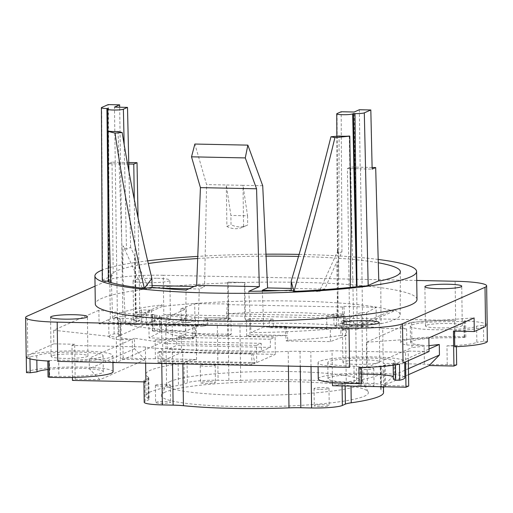 <?xml version="1.0" encoding="UTF-8"?>
<svg xmlns="http://www.w3.org/2000/svg" width="513" height="513" viewBox="0 0 513 513"><rect width="100%" height="100%" fill="white"/><g stroke="black" fill="none" stroke-linecap="round" stroke-linejoin="round"><path stroke-width="0.38" stroke-dasharray="2.56 1.92" d="M98.874 310.243L53.647 330.225L116.259 337.144L161.492 317.169L98.874 310.243L99.067 323.857L119.914 324.287L120.401 359.228L145.153 359.735L134.579 348.769L134.432 338.259L161.845 342.466L161.492 317.169M148.315 377.145L148.616 398.646A24.913 3.014 179.2 0 1 149.136 399.249A24.913 3.014 179.2 0 1 148.199 400.089L145.153 401.435L144.852 379.928L147.898 378.581A24.913 3.014 179.2 0 0 148.834 377.748A24.913 3.014 179.2 0 0 148.315 377.145A118.721 14.358 179.2 0 1 145.839 374.285A118.721 14.358 179.2 0 1 178.158 363.967A24.913 3.014 179.2 0 0 184 362.64L187.046 361.293A24.913 3.014 179.2 0 1 196.569 359.523L155.388 358.683L155.125 339.869L172.426 340.222L172.195 324.094A43.329 5.239 -0.8 0 0 195.35 319.131A43.329 5.239 -0.8 0 0 163.814 314.527L163.269 275.282L416.723 280.464M163.269 275.282A43.329 5.239 -0.8 0 0 109.788 279.636L95.052 286.145M416.992 299.445A160.858 19.456 -0.8 0 0 278.097 282.118A160.858 19.456 -0.8 0 0 101.369 298.528A160.858 19.456 -0.8 0 0 95.303 303.94M184 362.64L184.302 384.141L187.348 382.794A24.913 3.014 179.2 0 1 218.096 380.293L217.307 323.844A24.913 3.014 179.2 0 0 196.081 324.582L196.569 359.523M349.571 367.346A43.329 5.239 179.2 0 1 318.034 362.742A43.329 5.239 179.2 0 1 319.67 361.287A43.329 5.239 179.2 0 1 367.27 356.868A43.329 5.239 179.2 0 1 404.686 361.537A43.329 5.239 179.2 0 1 403.051 362.992M318.259 378.87A43.329 5.239 179.2 0 1 319.894 377.414A43.329 5.239 179.2 0 1 367.5 372.996A43.329 5.239 179.2 0 1 404.911 377.664M148.616 398.646A118.721 14.358 179.2 0 1 146.141 395.786A118.721 14.358 179.2 0 1 178.46 385.468A24.913 3.014 179.2 0 0 184.302 384.141M145.153 401.435A24.913 3.014 -0.8 0 0 144.211 402.269M145.628 363.178L145.397 346.968A24.913 3.014 -0.8 0 0 161.557 348.468L172.336 348.693A24.913 3.014 179.2 0 1 182.641 349.257L182.846 363.935M144.852 379.928A24.913 3.014 -0.8 0 0 143.909 380.768A24.913 3.014 -0.8 0 0 145.891 381.909M332.482 382.551L332.039 350.783A24.913 3.014 179.2 0 1 310.814 351.52L300.034 351.302A24.913 3.014 -0.8 0 0 288.197 351.411A118.721 14.358 179.2 0 1 182.641 349.257M384.622 386.789A24.913 3.014 -0.8 0 0 385.487 385.988A24.913 3.014 -0.8 0 0 367.353 383.346L366.564 326.896A24.913 3.014 -0.8 0 1 382.717 328.397L383.211 363.339A24.913 3.014 -0.8 0 1 385.186 364.486A24.913 3.014 -0.8 0 1 384.243 365.327L381.197 366.667A24.913 3.014 -0.8 0 0 380.261 367.507A24.913 3.014 -0.8 0 0 380.781 368.11A118.721 14.358 -0.8 0 1 383.256 370.97A118.721 14.358 -0.8 0 1 350.937 381.287A24.913 3.014 -0.8 0 0 345.095 382.615L342.049 383.961A24.913 3.014 179.2 0 1 332.527 385.725M408.342 360.652L408.207 351.078L405.482 352.284L405.616 361.857M408.694 386.026L383.942 385.519L394.215 374.977L394.067 364.474L429.022 349.032M366.757 367.558L411.99 347.577L411.638 322.279L366.404 342.261L366.757 367.558L394.067 364.474M366.404 342.261L428.862 337.894M429.054 351.508L408.207 351.078M428.971 345.659L411.99 347.577M411.638 322.279L474.095 317.919M456.653 364.846L447.227 364.653A33.582 4.059 -0.8 0 1 424.392 364.185L383.211 363.339M408.54 374.657L383.942 385.519M394.215 374.977L408.457 368.693M405.482 352.284L332.039 350.783M72.404 377.497L71.955 345.467L74.68 344.261L75.167 379.203L72.442 380.409M145.153 359.735L99.926 379.71L75.167 379.203M74.68 344.261L53.833 343.838L53.647 330.225M99.926 379.71L89.352 368.744L89.204 358.241L116.611 362.441L116.259 337.144M161.845 342.466L116.611 362.441M108.705 320.336A43.329 5.239 -0.8 0 0 120.978 323.818L121.203 339.946A43.329 5.239 179.2 0 1 108.929 336.464L108.705 320.336A43.329 5.239 -0.8 0 1 110.34 318.881L99.067 323.857M53.833 343.838L27.83 355.323L27.285 316.079M155.388 358.683A33.582 4.059 -0.8 0 1 132.553 358.215L123.126 358.023L120.401 359.228M155.125 339.869A33.582 4.059 -0.8 0 0 185.828 335.393A33.582 4.059 -0.8 0 0 159.652 331.796L159.428 315.668L152.778 314.937L152.162 314.764L154.451 314.469A43.329 5.239 -0.8 0 0 113.905 317.765L117.913 317.771L120.254 318.862A33.582 4.059 -0.8 0 0 118.452 320.202A33.582 4.059 -0.8 0 0 152.085 323.793A33.582 4.059 -0.8 0 0 185.603 319.266A33.582 4.059 -0.8 0 0 159.428 315.668M108.929 336.464A43.329 5.239 179.2 0 1 114.13 333.899L118.137 333.899L120.478 334.989L120.254 318.862M120.478 334.989A33.582 4.059 -0.8 0 0 118.676 336.329A33.582 4.059 -0.8 0 0 132.29 339.401L132.553 358.215M157.036 317.521A18.417 2.225 -0.8 0 0 133.617 319.99A18.417 2.225 -0.8 0 0 147.019 321.946A18.417 2.225 -0.8 0 0 170.444 319.477A18.417 2.225 -0.8 0 0 157.036 317.521M156.491 278.277A18.417 2.225 -0.8 0 0 133.066 280.746A18.417 2.225 -0.8 0 0 146.474 282.701A18.417 2.225 -0.8 0 0 169.893 280.233A18.417 2.225 -0.8 0 0 156.491 278.277M102.292 280.31A9.099 1.103 179.2 0 1 102.606 280.021L113.2 275.34L111.199 275.301A144.608 17.493 179.2 0 1 148.276 263.515M197.678 258.52A144.608 17.493 179.2 0 1 266.08 256.147M298.515 256.442A144.608 17.493 179.2 0 1 378.28 262.765M108.333 281.746A9.644 1.167 179.2 0 1 108.698 281.419L108.916 281.278A9.099 1.103 179.2 0 1 108.333 281.265M378.19 259.437A160.858 19.456 -0.8 0 0 299.105 254.403M265.984 254.179A160.858 19.456 -0.8 0 0 197.761 256.385M147.641 260.822A160.858 19.456 -0.8 0 0 102.241 270.043M111.199 275.301L112.571 318.227A143.852 17.397 179.2 0 1 162.146 304.895L162.191 306.505A143.826 17.397 179.2 0 1 393.522 311.237L393.529 309.621L362.486 323.337L381.005 323.716L380.768 280.81M128.744 162.512L112.033 162.166L113.2 275.34M112.571 318.227L131.097 318.605L131.155 320.215L139.991 320.394L138.061 217.788M131.097 318.605L162.146 304.895M381.005 323.716A143.852 17.397 -0.8 0 0 400.198 314.777A143.852 17.397 -0.8 0 0 393.529 309.621M162.191 306.505L131.155 320.215M134.278 199.307L135.99 322.164L139.991 320.394M135.99 322.164L122.96 321.895L119.67 107.223M124.172 144.576L126.519 249.203L130.648 247.375L135.336 257.455L134.598 257.776L135.361 312.648L136.099 312.321L136.272 324.684L117.509 324.299L122.96 321.895M136.272 324.684L141.723 322.279L151.656 322.478L160.954 317.618L166.218 317.72L186.174 308.909L186.52 317.951L166.321 326.871A98.143 11.87 -0.8 0 0 166.404 326.961L166.526 331.86L160.864 331.738L149.097 337.9L148.905 323.921L146.404 325.236L146.231 312.866L151.489 310.115L151.656 322.478M180.897 308.8L194.722 303.683L194.921 317.662L181.493 322.632L180.897 308.8L186.174 308.909M194.722 303.683L228.836 303.959L227.81 317.925L226.188 318.644A98.143 11.87 -0.8 0 0 187.155 322.748L181.493 322.632M342.299 306.973L343.53 321.042L345.153 320.324L343.806 306.312L342.299 306.973L227.33 304.626L228.836 303.959M343.806 306.312L376.08 307.396L366.545 312.597L361.274 312.488L341.318 321.305L346.576 321.407L333.989 326.21L343.922 326.409L338.471 328.82L357.234 329.205L354.201 112.02M362.685 326.794L349.654 326.531L347.448 168.482L360.479 168.745L362.685 326.794L357.234 329.205M349.654 326.531L353.656 324.761L362.486 324.947L393.522 311.237M135.361 312.648L146.231 312.866M135.336 257.455L136.099 312.321L141.55 309.916L151.489 310.115M160.954 317.618L160.864 331.738M146.404 325.236L203.776 326.409L207.605 324.716L194.574 324.447L193.087 325.107L148.905 323.921M166.526 331.86A98.143 11.87 -0.8 0 0 193.722 338.343L192.112 339.055L149.097 337.9M193.722 338.343L194.574 324.447M192.112 339.055L193.087 325.107M193.997 333.54A98.143 11.87 -0.8 0 0 194.363 333.578L231.216 334.335L230.991 318.207L227.701 319.657A98.143 11.87 -0.8 0 0 228.715 319.689L228.189 282.06A98.143 11.87 -0.8 0 0 244.868 282.4L245.394 320.029A98.143 11.87 179.2 0 0 246.464 320.041L249.748 318.592L272.993 319.067L269.165 320.753L245.394 320.029M231.216 334.335L227.926 335.784A98.143 11.87 -0.8 0 1 194.363 333.578L193.927 333.572M207.605 324.716L207.746 317.733L230.991 318.207M227.926 335.784L227.701 319.657M186.52 317.951L186.803 317.957A98.143 11.87 -0.8 0 0 186.322 318.034A98.143 11.87 -0.8 0 0 169.444 322.311A98.143 11.87 -0.8 0 0 165.744 325.614A98.143 11.87 -0.8 0 0 166.321 326.871L166.404 326.961M170.271 381.448A98.143 11.87 -0.8 0 0 166.738 384.025A98.143 11.87 -0.8 0 0 166.565 384.75A98.143 11.87 -0.8 0 0 251.306 395.324A98.143 11.87 -0.8 0 0 359.126 385.308A98.143 11.87 -0.8 0 0 362.832 382.005A98.143 11.87 -0.8 0 0 362.64 381.287A98.143 11.87 -0.8 0 0 275.122 371.431A98.143 11.87 -0.8 0 0 170.271 381.448M246.464 320.041L246.689 336.169A98.143 11.87 -0.8 0 0 286.825 335.47A98.143 11.87 -0.8 0 0 287.331 335.451L287.87 340.266A98.143 11.87 -0.8 0 0 340.728 335.419L340.946 330.532A98.143 11.87 -0.8 0 0 341.421 330.449A98.143 11.87 -0.8 0 0 358.305 326.172A98.143 11.87 -0.8 0 0 362.005 322.876A98.143 11.87 -0.8 0 0 361.428 321.613A98.143 11.87 -0.8 0 0 361.338 321.523L361.274 312.488M286.357 326.326L273.326 326.056L269.498 327.749L326.871 328.923L330.263 327.627L284.869 326.98L286.357 326.326L287.331 335.451M284.869 326.98L286.267 340.978L287.87 340.266M326.698 316.559L333.816 313.847L343.748 314.046L337.56 316.777L326.698 316.559L326.871 328.923M269.165 320.753L269.498 327.749M228.189 282.06L244.348 282.631L244.874 320.259M227.676 282.291L228.202 319.92L203.911 319.419L207.746 317.733M203.776 326.409L203.911 319.419M152.066 285.581L147.487 285.484L134.598 257.776M194.196 286.44L204.565 286.652L206.598 184.584L194.863 144.044M262.714 185.732L242.995 185.328L243.572 226.791A18.955 18.096 66.2 0 1 242.655 227.227A18.955 18.096 66.2 0 1 226.893 226.451L226.316 184.988L206.598 184.584M291.243 288.421L324.671 289.108L336.797 261.944L337.535 261.617L338.471 328.82M337.56 316.777L336.797 261.944M248.779 291.307L251.056 332.597A143.884 17.404 -0.8 0 0 336.278 328.506L338.638 276.879L338.067 250.28L337.464 253.114L337.817 253.563L341.94 251.742L337.535 261.617M341.94 251.742L341.171 111.751M343.748 314.046L343.922 326.409M333.816 313.847L333.989 326.21M194.921 317.662L227.81 317.925M226.188 318.644L227.33 304.626M343.203 316.13L342.934 316.123A98.143 11.87 -0.8 0 0 226.945 313.751L342.934 316.123A98.143 11.87 -0.8 0 1 343.146 316.155M226.624 313.776A98.143 11.87 -0.8 0 1 226.945 313.751L226.682 313.744M345.153 320.324L376.273 321.369L367.013 326.422L361.351 326.306A98.143 11.87 -0.8 0 0 343.53 321.042M376.273 321.369L376.08 307.396M366.545 312.597L367.013 326.422M361.351 326.306L361.338 321.523M361.62 321.529L340.946 330.532M341.318 321.305L341.228 330.539M346.576 321.407L346.39 335.534L340.728 335.419M346.39 335.534L330.455 341.607L286.267 340.978M330.455 341.607L330.263 327.627M347.448 168.482L350.693 167.046L353.656 324.761M359.356 109.744L360.184 168.873L372.149 169.123M362.486 324.947L362.486 323.337M372.111 167.488L350.693 167.046M338.638 276.879L339.106 136.009M349.27 136.054L351.116 231.106M262.323 291.121L263.688 327.018L251.056 332.597M338.067 250.28L319.368 291.448L324.671 289.108M280.085 290.647L319.368 291.448M226.893 226.451L231.023 224.623L230.895 215.441L226.316 184.988L242.995 185.328L247.567 215.787L230.895 215.441M243.572 226.791L247.696 224.97A18.955 18.096 66.2 0 1 246.785 225.406A18.955 18.096 66.2 0 1 231.023 224.623M118.054 131.488L122.78 272.467L125.595 324.197A143.884 17.404 -0.8 0 0 185.552 331.257L198.185 325.678L199.262 288.992L204.565 286.652M147.487 285.484L142.184 287.831L160.396 288.203M188.893 288.781L199.262 288.992M142.184 287.831L123.126 245.836L122.78 272.467M185.552 331.257L186.078 290.025M108.583 131.136L109.115 226.162M126.519 249.203C125.935 249.401 124.806 248.286 123.126 245.836M128.776 164.006L120.754 163.846M117.509 324.299L114.476 107.121M130.648 247.375L128.943 171.528M141.55 309.916L141.723 322.279M112.033 162.166L108.493 163.73L120.459 163.974M108.493 163.73L108.172 104.607M108.487 108.564L109.019 281.278M102.606 280.021L101.657 107.48M247.567 215.787L247.696 224.97M198.185 325.678L125.595 324.197M336.278 328.506L263.688 327.018M244.348 282.631L244.868 282.4M228.715 319.689L228.202 319.92M246.689 336.169L249.972 334.72L287.261 335.476M249.748 318.592L249.972 334.72M272.993 319.067L273.326 326.056M165.205 392.092A103.555 12.524 -0.8 0 0 161.486 394.811A103.555 12.524 -0.8 0 0 247.593 406.719A103.555 12.524 -0.8 0 0 364.486 396.164A103.555 12.524 -0.8 0 0 368.193 391.926A103.555 12.524 -0.8 0 0 275.847 381.525A103.555 12.524 -0.8 0 0 165.205 392.092M319.714 406.553A7.477 0.904 179.2 0 1 314.27 405.757A7.477 0.904 179.2 0 1 323.78 404.757A7.477 0.904 179.2 0 1 329.218 405.552A7.477 0.904 179.2 0 1 319.714 406.553M359.401 385.699A7.477 0.904 179.2 0 1 367.616 384.936A7.477 0.904 179.2 0 1 374.067 385.744A7.477 0.904 179.2 0 1 373.785 385.994A7.477 0.904 179.2 0 1 365.577 386.757A7.477 0.904 179.2 0 1 359.119 385.949A7.477 0.904 179.2 0 1 359.401 385.699M155.907 402.269A7.477 0.904 179.2 0 1 164.122 401.506A7.477 0.904 179.2 0 1 170.572 402.307A7.477 0.904 179.2 0 1 170.29 402.558A7.477 0.904 179.2 0 1 162.082 403.321A7.477 0.904 179.2 0 1 155.625 402.519A7.477 0.904 179.2 0 1 155.907 402.269M209.984 381.704A7.477 0.904 179.2 0 1 215.428 382.499A7.477 0.904 179.2 0 1 205.918 383.5A7.477 0.904 179.2 0 1 200.48 382.711A7.477 0.904 179.2 0 1 209.984 381.704M240.712 380.402A118.721 14.358 179.2 0 1 346.269 382.557L345.48 326.114A118.721 14.358 179.2 0 0 239.924 323.953L240.712 380.402A24.913 3.014 179.2 0 1 228.875 380.511L218.096 380.293M346.269 382.557A24.913 3.014 -0.8 0 0 356.573 383.121L355.785 326.678L366.564 326.896M367.353 383.346L356.573 383.121M381.197 366.667L381.499 388.174L383.487 387.296M381.499 388.174A24.913 3.014 -0.8 0 0 380.556 389.008A24.913 3.014 -0.8 0 0 381.082 389.611A118.721 14.358 -0.8 0 1 383.557 392.471M319.471 389.354A7.477 0.904 179.2 0 1 314.033 388.559A7.477 0.904 179.2 0 1 323.536 387.552A7.477 0.904 179.2 0 1 328.98 388.347A7.477 0.904 179.2 0 1 319.471 389.354M359.164 368.494A7.477 0.904 179.2 0 1 367.379 367.731A7.477 0.904 179.2 0 1 373.83 368.539A7.477 0.904 179.2 0 1 373.547 368.789A7.477 0.904 179.2 0 1 365.333 369.552A7.477 0.904 179.2 0 1 358.882 368.751A7.477 0.904 179.2 0 1 359.164 368.494M155.67 385.064A7.477 0.904 179.2 0 1 163.878 384.301A7.477 0.904 179.2 0 1 170.335 385.103A7.477 0.904 179.2 0 1 170.053 385.359A7.477 0.904 179.2 0 1 161.839 386.122A7.477 0.904 179.2 0 1 155.388 385.314A7.477 0.904 179.2 0 1 155.67 385.064M209.746 364.506A7.477 0.904 179.2 0 1 215.184 365.294A7.477 0.904 179.2 0 1 205.681 366.301A7.477 0.904 179.2 0 1 200.237 365.506A7.477 0.904 179.2 0 1 209.746 364.506M163.814 314.527L455.653 320.497A43.329 5.239 -0.8 0 0 400.538 326.306A43.329 5.239 -0.8 0 0 406.604 328.884L382.717 328.397M345.48 326.114A24.913 3.014 -0.8 0 0 355.785 326.678M239.924 323.953A24.913 3.014 179.2 0 1 228.086 324.069L217.307 323.844M172.195 324.094L196.081 324.582M406.604 328.884L406.828 345.012A43.329 5.239 179.2 0 1 400.762 342.434A43.329 5.239 179.2 0 1 464.675 336.932L465.81 337.144L464.175 337.426L454.935 337.836A33.582 4.059 -0.8 0 0 410.515 342.293A33.582 4.059 -0.8 0 0 424.129 345.371L424.392 364.185M454.512 331.129L454.505 330.635A43.329 5.239 -0.8 0 0 485.555 326.55M487.19 325.095A43.329 5.239 -0.8 0 0 464.451 320.805L465.586 321.016L463.951 321.298L454.71 321.709L454.935 337.836M406.828 345.012L424.129 345.371M454.71 321.709A33.582 4.059 179.2 0 0 410.285 326.165A33.582 4.059 179.2 0 0 440.173 329.788A33.582 4.059 179.2 0 0 476.615 326.146L476.84 342.274A33.582 4.059 179.2 0 1 446.964 345.833L447.227 364.653M487.344 341.498L483.676 341.376L476.84 342.274M446.964 345.833L456.39 346.025L454.73 346.762M487.126 325.383L483.445 325.248L476.615 326.146M456.39 346.025L456.397 346.685M453.441 331.103L454.505 330.635M426.143 325.338A18.417 2.225 -0.8 0 0 425.45 325.954A18.417 2.225 -0.8 0 0 438.852 327.91A18.417 2.225 -0.8 0 0 461.585 326.063A18.417 2.225 -0.8 0 0 462.277 325.441A18.417 2.225 -0.8 0 0 446.381 323.459A18.417 2.225 -0.8 0 0 426.143 325.338M172.426 340.222A43.329 5.239 -0.8 0 0 195.581 335.258A43.329 5.239 -0.8 0 0 154.676 330.596L152.387 330.891L153.002 331.065L152.778 314.937M159.652 331.796L153.002 331.065M254.974 363.371L161.172 361.453L158.081 362.819L251.883 364.737L254.974 363.371L252.762 353.528L251.729 353.983L157.927 352.065L158.959 351.61L252.762 353.528M162.903 360.69L256.705 362.608L275.346 354.374L181.538 352.457L162.903 360.69L162.666 343.486L256.468 345.403L256.705 362.608M57.738 361.383A43.329 5.239 -0.8 0 0 111.212 357.029A43.329 5.239 -0.8 0 0 112.847 355.567A43.329 5.239 -0.8 0 0 75.437 350.898A43.329 5.239 -0.8 0 0 27.83 355.323M145.397 346.968L71.955 345.467M251.883 364.737L251.729 353.983M158.081 362.819L157.927 352.065M161.172 361.453L158.959 351.61M181.538 352.457L181.301 335.252L176.594 337.33L176.517 345.48L167.674 349.385L167.366 341.408L162.666 343.486M181.301 335.252L275.103 337.169L275.346 354.374M256.468 345.403L261.175 343.325L261.476 351.302L270.319 347.397L270.402 339.247L275.103 337.169M270.402 339.247L176.594 337.33M270.319 347.397L176.517 345.48M261.476 351.302L167.674 349.385M261.175 343.325L167.366 341.408M113.072 371.694A43.329 5.239 -0.8 0 0 75.661 367.026A43.329 5.239 -0.8 0 0 28.055 371.45A43.329 5.239 -0.8 0 0 26.49 372.605M26.266 356.477L26.272 357.074L26.266 356.477A43.329 5.239 -0.8 0 0 26.195 356.779M47.921 369.514A33.582 4.059 179.2 0 1 83.766 368.417A33.582 4.059 179.2 0 1 103.325 371.835A33.582 4.059 179.2 0 1 58.899 376.298L49.658 376.709L49.434 360.575L47.799 360.857L48.94 361.069M49.658 376.709L48.03 376.984M51.807 355.81A18.417 2.225 -0.8 0 0 51.108 356.432A18.417 2.225 -0.8 0 0 64.516 358.388A18.417 2.225 -0.8 0 0 87.242 356.535A18.417 2.225 -0.8 0 0 87.935 355.919A18.417 2.225 -0.8 0 0 72.038 353.932A18.417 2.225 -0.8 0 0 51.807 355.81M26.259 356.49L29.94 356.631L36.769 355.727A33.582 4.059 179.2 0 1 73.218 352.085A33.582 4.059 179.2 0 1 103.1 355.708A33.582 4.059 179.2 0 1 58.674 360.171L58.899 376.298M49.434 360.575L58.674 360.171M36.769 355.727L36.833 360.062M166.122 326.961L166.218 317.72M186.803 317.957L187.155 322.748M366.365 359.927A18.417 2.225 -0.8 0 0 342.947 362.396A18.417 2.225 -0.8 0 0 356.349 364.352A18.417 2.225 -0.8 0 0 379.774 361.883A18.417 2.225 -0.8 0 0 366.365 359.927M393.17 365.262L393.138 363.018A33.582 4.059 -0.8 0 0 394.933 361.671A33.582 4.059 -0.8 0 0 361.299 358.08A33.582 4.059 -0.8 0 0 327.781 362.608A33.582 4.059 -0.8 0 0 353.964 366.205L360.607 366.936L361.223 367.116L358.933 367.404M393.138 363.018L395.478 364.102L395.485 364.897M399.48 364.108L395.478 364.102M393.362 379.145A33.582 4.059 -0.8 0 0 395.157 377.799A33.582 4.059 -0.8 0 0 393.324 376.504M361.319 374.208A33.582 4.059 -0.8 0 0 328.006 378.735A33.582 4.059 -0.8 0 0 354.188 382.332L361.447 383.243M354.188 382.332L353.964 366.205M120.978 323.818L119.914 324.287M121.203 339.946L122.863 339.208L132.29 339.401M123.126 358.023L122.863 339.208M134.432 338.259L89.204 358.241M134.579 348.769L89.352 368.744M187.046 361.293L187.348 382.794M178.158 363.967L178.46 385.468M147.898 378.581L148.199 400.089M161.768 363.505L161.557 348.468M172.541 363.73L172.336 348.693M288.197 351.411L288.402 366.096M300.034 351.302L300.246 366.34M311.019 366.558L310.814 351.52M342.075 385.923L342.049 383.961M384.243 365.327L384.545 386.789M110.34 318.881L109.788 279.636M114.13 333.899L113.905 317.765M118.137 333.899L117.913 317.771M337.047 113.572L337.817 253.563M107.749 108.884L108.698 281.419M107.858 189.586L108.916 281.278M455.653 320.497L455.102 281.252M464.675 336.932L464.451 320.805M464.175 337.426L463.951 321.298M483.676 341.376L483.445 325.248M154.676 330.596L154.451 314.469M29.972 358.856L29.94 356.631M228.875 380.511L228.086 324.069M345.095 382.615L345.14 385.981M350.937 381.287L351.007 386.103M380.781 368.11L381.082 389.611M360.607 366.936L360.831 383.064M404.686 361.537L404.693 362.268M145.839 374.285L146.141 395.786M148.834 377.748L149.136 399.249M143.929 381.871L143.909 380.768M385.186 364.486L385.487 385.988M185.828 335.393L185.603 319.266M118.676 336.329L118.452 320.202M133.617 319.99L133.066 280.746M400.198 314.777L400.352 271.755M166.565 384.75L165.744 325.614M336.855 136.227L337.464 253.114M242.655 227.227L246.785 225.406M166.738 384.025L161.486 394.811M314.033 388.559L314.27 405.757M373.83 368.539L374.067 385.744M170.335 385.103L170.572 402.307M215.184 365.294L215.428 382.499M400.762 342.434L400.538 326.306M465.81 337.144L465.586 321.016M410.285 326.165L410.515 342.293M425.45 325.954L424.905 286.716M195.581 335.258L195.35 319.131M152.387 330.891L152.162 314.764M51.108 356.432L50.563 317.188M103.1 355.708L103.325 371.835M383.256 370.97L383.48 386.77M380.261 367.507L380.556 389.008M342.947 362.396L342.395 323.152M395.157 377.799L394.933 361.671M328.006 378.735L327.781 362.608M328.98 388.347L329.218 405.552M112.943 362.511L112.847 355.567M362.832 382.005L362.005 322.876M200.237 365.506L200.48 382.711M155.388 385.314L155.625 402.519M358.882 368.751L359.119 385.949M462.277 325.441L461.732 286.196M318.034 362.742L318.092 366.705M170.444 319.477L169.893 280.233M362.64 381.287L368.193 391.926M87.935 355.919L87.39 316.675M379.774 361.883L379.222 322.639"/><path stroke-width="0.77" d="M95.052 286.145L27.285 316.079A43.329 5.239 -0.8 0 0 25.65 317.534A43.329 5.239 -0.8 0 0 57.187 322.138L349.026 328.102L349.571 367.346L57.738 361.383L57.187 322.138M402.5 323.748L403.051 362.992L429.054 351.508L428.862 337.894L474.095 317.919L474.281 331.533L485.555 326.55L485.009 287.306L402.5 323.748A43.329 5.239 179.2 0 1 349.026 328.102M485.009 287.306A43.329 5.239 -0.8 0 0 486.638 285.85A43.329 5.239 -0.8 0 0 455.102 281.252L416.723 280.464M102.241 270.043A160.858 19.456 -0.8 0 0 100.978 270.575A160.858 19.456 -0.8 0 0 94.911 275.988L95.303 303.94A160.858 19.456 -0.8 0 0 234.191 321.273A160.858 19.456 -0.8 0 0 410.926 304.857A160.858 19.456 -0.8 0 0 416.992 299.445L416.601 271.492A160.858 19.456 -0.8 0 0 378.19 259.437M404.693 362.268L404.911 377.664A43.329 5.239 179.2 0 1 403.276 379.12A43.329 5.239 179.2 0 1 399.704 380.236L395.703 380.229L393.362 379.145L393.17 365.262M143.929 381.871L144.211 402.269A24.913 3.014 -0.8 0 0 162.345 404.917L161.768 363.505M72.404 377.497L72.442 380.409L145.891 381.909L145.628 363.178M300.246 366.34L300.823 407.745A24.913 3.014 -0.8 0 0 288.986 407.861A118.721 14.358 179.2 0 1 183.43 405.7A24.913 3.014 179.2 0 0 173.125 405.135L162.345 404.917M300.823 407.745L311.603 407.97L311.019 366.558M351.007 386.103L351.238 402.788A24.913 3.014 -0.8 0 0 345.396 404.116L342.351 405.462A24.913 3.014 179.2 0 1 311.603 407.97M405.616 361.857L405.969 387.225L332.527 385.725L332.482 382.551M405.969 387.225L408.694 386.026L408.342 360.652M429.022 349.032L439.301 344.492L428.971 345.659M408.457 368.693L439.449 355.002L429.176 365.538L453.928 366.045L453.441 331.103L474.281 331.533M439.449 355.002L439.301 344.492M453.928 366.045L456.653 364.846L456.397 346.685M429.176 365.538L408.54 374.657M383.487 387.296L384.545 386.828A24.913 3.014 -0.8 0 0 384.622 386.789M94.911 275.988A160.858 19.456 -0.8 0 0 244.259 293.308A160.858 19.456 -0.8 0 0 410.535 276.905A160.858 19.456 -0.8 0 0 416.601 271.492M148.276 263.515A144.608 17.493 179.2 0 1 197.678 258.52M266.08 256.147A144.608 17.493 179.2 0 1 298.515 256.442M378.28 262.765A144.608 17.493 179.2 0 1 400.352 271.755A144.608 17.493 179.2 0 1 380.768 280.81L378.774 280.771L368.18 285.446A9.099 1.103 179.2 0 1 356.977 286.35L356.548 286.491A9.644 1.167 179.2 0 1 350.257 287.37A155.445 18.801 179.2 0 1 293.917 291.442L291.262 290.211L291.172 281.259C305.511 233.428 318.765 185.27 330.949 136.779A147.269 17.814 -0.8 0 0 339.106 136.009A8.311 1.007 179.2 0 0 349.27 136.054M108.762 131.123L107.788 131.181L109.115 226.162L110.635 282.471A155.445 18.801 -0.8 0 0 144.352 288.383L152.117 287.363A144.608 17.493 -0.8 0 0 186.078 290.025L196.639 285.363L259.347 286.645L248.779 291.307A144.608 17.493 -0.8 0 0 291.262 290.211M110.635 282.471A9.644 1.167 179.2 0 1 108.333 281.746L107.441 109.16A8.125 0.981 179.2 0 1 107.749 108.884L108.487 108.564L106.922 108.532A7.58 0.917 179.2 0 1 101.401 107.724A7.58 0.917 179.2 0 1 101.657 107.48L108.172 104.607L119.638 104.838L119.67 107.223M108.333 281.265A9.099 1.103 179.2 0 1 102.292 280.31L101.401 107.724M299.105 254.403A160.858 19.456 -0.8 0 0 265.984 254.179M197.761 256.385A160.858 19.456 -0.8 0 0 147.641 260.822M138.061 217.788L137.022 162.679L128.744 162.512M152.066 285.581L194.196 286.44M291.243 288.421L267.594 287.94L262.714 185.732L247.856 145.128L245.278 157.921L191.509 156.824L200.429 187.63L256.564 188.778L245.278 157.921M356.875 286.344L353.419 113.572L352.681 113.892A8.125 0.981 179.2 0 1 343.748 114.726A8.125 0.981 179.2 0 1 336.74 113.848A8.125 0.981 179.2 0 1 337.047 113.572L341.171 111.751L354.201 112.02L359.356 109.744L370.822 109.974L372.149 169.123L375.683 167.559L372.111 167.488M378.774 280.771L375.683 167.559M368.18 285.446L364.313 112.854L370.822 109.974M364.313 112.854A7.58 0.917 179.2 0 1 354.983 113.604L353.419 113.572M350.257 287.37L351.116 231.106L349.795 136.131A155.445 18.801 179.2 0 1 334.938 137.587L330.949 136.779M267.594 287.94L262.29 290.281L262.323 291.121M256.564 188.778L259.347 286.645M262.29 290.281L280.085 290.647M291.172 281.259L293.917 291.442C308.736 240.469 322.408 189.182 334.938 137.587M160.396 288.203L188.893 288.781M152.117 287.363L151.88 278.412C140.017 230.042 130.116 181.41 122.165 132.508L115.027 133.091C122.742 185.097 132.514 236.865 144.352 288.383L151.88 278.412M108.583 131.136A8.311 1.007 179.2 0 0 118.054 131.488A147.269 17.814 -0.8 0 0 122.165 132.508M128.943 171.528L127.506 107.384L123.383 109.205A8.125 0.981 179.2 0 1 114.45 110.038A8.125 0.981 179.2 0 1 107.441 109.16M107.788 131.181A155.445 18.801 -0.8 0 0 115.027 133.091M128.776 164.006L133.784 164.109L134.278 199.307M127.506 107.384L114.476 107.121L119.638 104.838M133.784 164.109L137.022 162.679M196.639 285.363L200.429 187.63M191.509 156.824L194.863 144.044L247.856 145.128M349.795 136.131L349.154 136.041M351.238 402.788A118.721 14.358 -0.8 0 0 383.557 392.471L383.48 386.77M487.344 341.523L487.119 325.396L487.344 341.523A43.329 5.239 -0.8 0 1 454.73 346.762L454.512 331.129M487.119 325.396A43.329 5.239 -0.8 0 0 487.19 325.095L486.638 285.85M425.598 286.094A18.417 2.225 -0.8 0 0 424.905 286.716A18.417 2.225 -0.8 0 0 440.802 288.697A18.417 2.225 -0.8 0 0 461.033 286.818A18.417 2.225 -0.8 0 0 461.732 286.196A18.417 2.225 -0.8 0 0 445.829 284.215A18.417 2.225 -0.8 0 0 425.598 286.094M25.65 317.534L26.195 356.779A43.329 5.239 -0.8 0 0 48.94 361.069L49.165 377.196A43.329 5.239 -0.8 0 0 111.436 373.156A43.329 5.239 -0.8 0 0 113.072 371.694L112.943 362.511M47.805 361.011L48.03 376.984L49.165 377.196M26.49 372.618L26.272 357.074L26.49 372.618L30.164 372.759L36.994 371.861A33.582 4.059 179.2 0 1 47.921 369.514M51.255 316.566A18.417 2.225 -0.8 0 0 50.563 317.188A18.417 2.225 -0.8 0 0 66.459 319.169A18.417 2.225 -0.8 0 0 86.691 317.291A18.417 2.225 -0.8 0 0 87.39 316.675A18.417 2.225 -0.8 0 0 71.487 314.687A18.417 2.225 -0.8 0 0 51.255 316.566M36.833 360.062L36.994 371.861M365.82 320.683A18.417 2.225 -0.8 0 0 342.395 323.152A18.417 2.225 -0.8 0 0 355.804 325.107A18.417 2.225 -0.8 0 0 379.222 322.639A18.417 2.225 -0.8 0 0 365.82 320.683M399.704 380.236L399.48 364.108A43.329 5.239 179.2 0 1 358.933 367.404L359.158 383.532A43.329 5.239 179.2 0 1 318.259 378.87L318.092 366.705M393.324 376.504A33.582 4.059 -0.8 0 0 361.319 374.208M361.229 367.385L361.447 383.243L359.158 383.532M173.125 405.135L172.541 363.73M182.846 363.935L183.43 405.7M288.402 366.096L288.986 407.861M342.351 405.462L342.075 385.923M356.977 286.35L354.983 113.604M352.681 113.892L356.548 286.491M123.383 109.205L124.172 144.576M106.922 108.532L107.858 189.586M30.164 372.759L29.972 358.856M345.14 385.981L345.396 404.116M395.485 364.897L395.703 380.229M336.74 113.848L336.855 136.227"/></g></svg>
